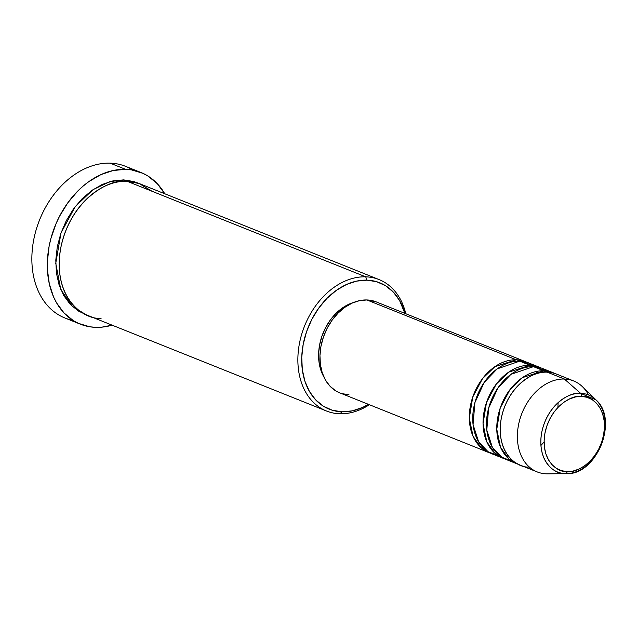 <?xml version="1.0" encoding="UTF-8"?>
<svg xmlns="http://www.w3.org/2000/svg" width="637" height="637" viewBox="0 0 637 637"><rect width="100%" height="100%" fill="white"/><g stroke="black" fill="none" stroke-linecap="round" stroke-linejoin="round"><path stroke-width="0.96" d="M564.422 379.031L547.191 372.151L564.358 379.031L580.61 393.324A2.723 1.784 91.8 0 1 581.398 396.373C590.268 395.131 608.478 407.043 603.621 434.896C597.96 462.725 575.482 473.387 567.185 471.611C558.323 472.861 540.104 460.949 544.961 433.088C550.623 405.259 573.109 394.598 581.398 396.373A2.723 1.784 -88.2 0 0 580.61 393.324C571.755 391.429 547.756 402.807 541.713 432.523C536.521 462.255 555.966 474.979 565.433 473.641A2.723 1.784 -88.2 0 0 567.185 471.611L561.603 470.711L556.499 468.402L552.088 464.771L548.529 459.954L545.957 454.141L544.476 447.556L544.141 440.446L544.961 433.088L546.912 425.771L549.914 418.764L553.856 412.346L558.577 406.756L563.912 402.218L569.637 398.897L575.545 396.923L581.398 396.373L586.988 397.273L592.084 399.582L596.495 403.213L600.054 408.03L602.626 413.843L604.107 420.428L604.441 427.538L603.621 434.896L601.67 442.213L598.669 449.22L594.727 455.638L590.005 461.228L584.678 465.774L578.945 469.095L573.045 471.062L567.185 471.611A2.723 1.784 91.8 0 1 565.433 473.641A41.516 30.465 -68.2 0 1 541.713 432.523A41.516 30.465 -68.2 0 1 580.61 393.324L564.358 379.031A49.001 35.951 111.8 0 0 518.446 425.293A49.001 35.951 111.8 0 0 546.45 473.824L565.433 473.641L546.45 473.824A49.001 35.951 -68.2 0 1 537.19 471.921A49.001 35.951 -68.2 0 1 519.935 419.114A49.001 35.951 -68.2 0 1 564.358 379.031L547.191 372.151A49.001 35.951 111.8 0 0 502.76 412.243A49.001 35.951 111.8 0 0 520.015 465.042L537.19 471.921M489.112 452.668A49.001 35.951 -68.2 0 0 490.848 453.297L481.325 447.859L473.044 436.297L469.31 418.254L472.734 397.09L482.52 378.625L494.973 366.625L516.281 359.778L527.237 362.437A49.001 35.951 -68.2 0 0 525.541 361.689A49.001 35.951 -68.2 0 0 516.281 359.778L366.896 299.955A49.001 35.951 111.8 0 0 322.465 340.047A49.001 35.951 111.8 0 0 339.72 392.846L489.112 452.668A49.001 35.951 -68.2 0 1 471.858 399.861A49.001 35.951 -68.2 0 1 516.281 359.778L366.896 299.955L376.3 301.93M533.91 365.67L519.712 361.155A49.001 35.951 111.8 0 0 475.29 401.238A49.001 35.951 111.8 0 0 492.544 454.046L502.848 458.17A49.001 35.951 -68.2 0 1 485.593 405.363A49.001 35.951 -68.2 0 1 530.016 365.28L540.972 367.939A49.001 35.951 -68.2 0 0 539.276 367.191A49.001 35.951 -68.2 0 0 530.016 365.28L519.712 361.155L530.016 365.28L508.708 372.127L496.255 384.127L486.469 402.592L483.045 423.756L486.787 441.799L495.06 453.361L504.592 458.791A49.001 35.951 -68.2 0 1 502.848 458.17M547.645 371.172L533.456 366.657A49.001 35.951 111.8 0 0 489.025 406.74A49.001 35.951 111.8 0 0 506.28 459.54L516.583 463.664A49.001 35.951 -68.2 0 1 499.328 410.865A49.001 35.951 -68.2 0 1 543.759 370.782L554.708 373.433A49.001 35.951 -68.2 0 0 553.012 372.685A49.001 35.951 -68.2 0 0 543.759 370.782L533.456 366.657L543.759 370.782L522.451 377.622L509.99 389.621L500.204 408.094L496.78 429.258L500.523 447.301L508.796 458.863L518.327 464.293A49.001 35.951 -68.2 0 1 516.583 463.664M152.004 191.251L139.129 183.52L127.05 181.258L365.726 276.832L366.944 280.153A68.055 49.933 -68.2 0 1 404.893 313.372L399.59 300.545L393.363 292.12L385.64 285.766L376.714 281.721L366.944 280.153L356.688 281.108L346.353 284.556L336.328 290.368L327.004 298.315L318.739 308.093L311.843 319.328L306.588 331.59L303.18 344.402L301.739 357.277L302.328 369.715L304.916 381.245L309.415 391.421L315.649 399.845L323.373 406.199L332.291 410.244L342.061 411.813L339.847 413.763A70.779 51.931 111.8 0 0 369.364 404.718A70.779 51.931 -68.2 0 1 339.847 413.763L342.061 411.813A68.055 49.933 -68.2 0 1 303.18 344.402A68.055 49.933 -68.2 0 1 366.944 280.153L365.726 276.832A70.779 51.931 111.8 0 0 299.406 343.654A70.779 51.931 111.8 0 0 339.847 413.763A70.779 51.931 -68.2 0 1 326.478 411A70.779 51.931 -68.2 0 1 301.556 334.728A70.779 51.931 -68.2 0 1 365.726 276.832L127.05 181.258A70.779 51.931 111.8 0 0 62.88 239.162A70.779 51.931 111.8 0 0 87.795 315.426L326.478 411M72.881 320.331A81.671 59.926 -68.2 0 1 34.661 235.435A81.671 59.926 -68.2 0 1 110.145 163.16A81.671 59.926 111.8 0 0 36.102 229.973A81.671 59.926 111.8 0 0 64.863 317.974L80.318 324.161A81.671 59.926 -68.2 0 1 51.557 236.16A81.671 59.926 -68.2 0 1 125.6 169.346L110.145 163.16L125.6 169.346A81.671 59.926 -68.2 0 1 141.032 172.531A81.671 59.926 -68.2 0 1 164.736 193.752M123.61 179.881L138.691 183.368L133.778 181.513L123.61 179.881L112.948 180.876L102.199 184.467L91.776 190.511L82.077 198.776L73.478 208.944L66.312 220.633L60.849 233.381L57.298 246.702L55.801 260.095L56.406 273.034L59.106 285.018L63.78 295.6L70.261 304.359L78.295 310.975L86.099 314.702L72.435 306.501L60.754 289.469L55.753 263.28L61.009 232.919L75.214 206.619L93.098 189.595L109.922 181.625L123.61 179.881M323.843 376.881L320.785 369.962L319.026 362.119L318.619 353.662L319.599 344.912L321.924 336.193L325.499 327.856L330.181 320.22L335.803 313.571L342.149 308.165L348.965 304.215L353.583 302.479A46.278 33.96 111.8 0 0 323.811 376.825M164.784 193.823L157.307 183.711L148.039 176.083L142.839 173.296L131.564 169.912L125.6 169.346L113.298 170.493L100.893 174.634L88.869 181.609L83.144 186.076L77.682 191.148L67.761 202.885L59.488 216.365L56.072 223.603L50.841 238.716L49.081 246.455L47.353 261.903L47.401 269.467L49.32 283.919L53.596 297.001L56.566 302.87L64.042 312.982L73.319 320.61L78.51 323.397L89.785 326.781L95.749 327.346L101.856 327.147L112.12 325.165A81.671 59.926 -68.2 0 1 95.749 327.346A81.671 59.926 -68.2 0 1 80.318 324.161M553.012 372.685L542.716 368.56A49.001 35.951 111.8 0 0 533.456 366.657L510.906 374.373L497.967 387.877L488.643 408.126L486.795 430.086L492.361 447.325L501.781 457.223L511.654 461.061M595.977 399.869A41.516 30.465 -68.2 0 1 601.304 444.809A41.516 30.465 -68.2 0 1 566.428 473.657C596.742 475.266 619.037 419.648 595.977 399.869L580.61 393.324A41.516 30.465 -68.2 0 1 595.977 399.869L582.497 386.755A49.001 35.951 111.8 0 0 564.358 379.031A49.001 35.951 -68.2 0 1 573.619 380.942L556.451 374.062A49.001 35.951 111.8 0 0 547.191 372.151C536.736 369.914 508.414 383.347 501.279 418.413C495.156 453.512 518.104 468.521 529.275 466.953M573.619 380.942A49.001 35.951 -68.2 0 1 588.564 394.988M548.799 473.809A49.001 35.951 -68.2 0 1 546.45 473.824A49.001 35.951 111.8 0 0 547.629 473.84L566.428 473.657A41.516 30.465 -68.2 0 1 565.433 473.641L566.428 473.657M141.032 172.531L125.585 166.345A81.671 59.926 111.8 0 0 110.145 163.16A81.671 59.926 -68.2 0 1 133.014 170.167M379.095 279.587A70.779 51.931 -68.2 0 1 405.793 313.738A70.779 51.931 111.8 0 0 365.726 276.832A70.779 51.931 -68.2 0 1 379.095 279.587L140.419 184.013A70.779 51.931 111.8 0 0 127.05 181.258C111.953 178.026 71.033 197.43 60.73 248.08C51.884 298.777 85.04 320.459 101.172 318.189M342.061 411.813L352.317 410.857L362.652 407.409L368.457 404.352A68.055 49.933 -68.2 0 1 342.061 411.813M348.98 394.757L341.942 393.626M339.863 392.902L335.524 390.712L329.958 386.133L325.475 380.074L322.234 372.749L320.371 364.444L319.949 355.494L320.984 346.217L323.437 336.997L327.227 328.166L332.188 320.077L338.143 313.038L344.856 307.313L352.07 303.132L359.515 300.648L366.896 299.955A49.001 35.951 111.8 0 1 376.156 301.866L525.541 361.689M539.276 367.191L528.973 363.058A49.001 35.951 111.8 0 0 519.712 361.155L497.171 368.879L484.231 382.375L474.899 402.624L473.06 424.584L478.626 441.823L488.046 451.721L497.911 455.559M537.182 373.513L535.661 371.626M540.932 445.478L544.117 441.919M557.924 407.425L558.076 402.656"/></g></svg>
